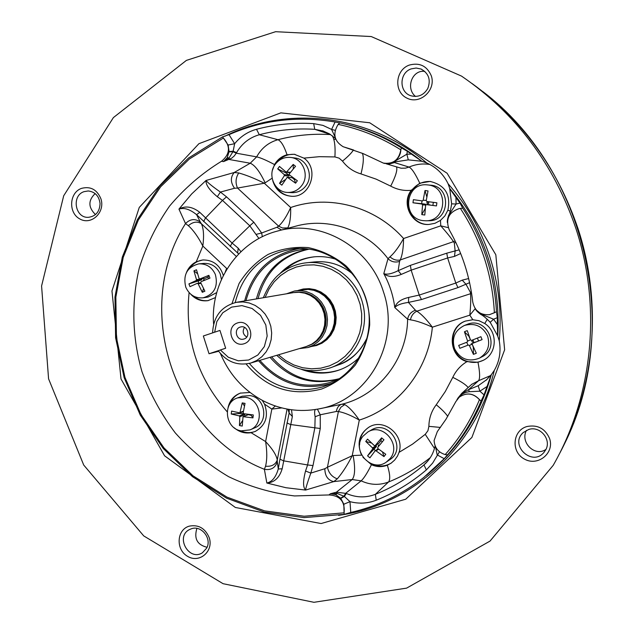 <?xml version="1.0" encoding="UTF-8"?>
<svg xmlns="http://www.w3.org/2000/svg" width="634" height="634" viewBox="0 0 634 634"><rect width="100%" height="100%" fill="white"/><g stroke="black" fill="none" stroke-linecap="round" stroke-linejoin="round"><path stroke-width="0.95" d="M274.538 164.571C266.288 160.204 260.328 157.636 256.643 156.875C261.509 148.094 268.61 142.373 277.961 139.71C281.06 141.01 284.087 146.026 287.043 154.751C281.639 156.281 277.47 159.554 274.538 164.571L272.477 170.181M332.279 135.739C334.625 139.718 335.505 146.779 334.911 156.923L319.33 156.685L303.884 158.12L294.319 154.276L287.043 154.751M362.973 457.296L371.437 464.73C367.268 473.099 363.837 478.472 361.142 480.841L352.195 479.534L333.793 481.602C327.921 480.279 324.941 475.983 324.846 468.716L327.429 467.266C328.729 473.083 332.018 476.942 337.304 478.844L333.793 481.602L305.572 490.074C302.941 487.419 302.925 481.063 305.533 471.007L310.818 473.099C307.593 482.078 305.842 487.736 305.572 490.074L285.997 487.728L266.851 483.029C272.105 481.84 275.909 477.164 278.271 468.994L282.178 468.795C279.428 477.79 274.316 482.537 266.851 483.029L264.378 469.303L265.551 466.22C267.144 459.848 267.168 451.63 265.622 441.581C272.509 448.943 276.392 455.077 277.264 459.967L277.304 461.814C275.259 467.924 270.948 470.42 264.378 469.303C172.274 432.8 132.395 307.411 185.516 223.564L188.346 225.68C193.441 230.261 198.268 237.045 202.832 246.032L196.247 261.81L202.793 259.956C213.079 259.877 219.927 265.06 223.334 275.497M371.437 464.73C376.754 467.06 382.056 467.218 387.35 465.205L391.051 463.224L394.728 459.999L397.542 455.981L399.032 452.367L412.591 444.093L425.24 434.338L434.472 448.444M487.292 319.227L484.772 323.522L479.042 320.709L472.813 319.742L469.826 315.153L432.356 327.176C428.394 370.224 398.223 407.892 359.304 420.08C351.117 415.397 344.151 412.536 338.413 411.514L336.353 411.474C336.971 407.614 338.802 405.197 341.845 404.23L344.785 404.595L340.926 407.194L338.413 411.514L327.429 467.266L352.211 455.719C347.503 464.991 342.534 472.702 337.304 478.844M475.199 308.655L469.826 315.153C470.753 305.113 470.975 297.972 470.499 293.732L471.641 293.597M490.613 375.558L478.527 380.749C480.128 378.569 479.954 372.404 477.988 362.26L483.401 360.255C497.159 353.542 498.007 331.788 484.772 323.522M457.724 398.374L461.774 393.334L468.581 389.664L478.527 380.749L471.648 384.402M468.169 387.548C466.149 384.854 461.021 381.454 452.795 377.349C455.933 370.66 460.649 365.422 466.941 361.634L477.988 362.26M272.121 178.194L265.139 182.822C259.845 171.648 254.868 165.109 250.216 163.223L256.643 156.875L236.252 153.182L234.263 155.956L231.679 158.191L223.477 161.615L227.186 157.779L229.072 151.566L228.129 145.035L222.582 136.849L229.025 134.654L234.643 143.704L233.138 151.225L236.545 152.659L236.252 153.182L232.947 151.724L229.112 157.89L229.262 159.506L250.216 163.223L234.239 172.496L238.756 172.963C235.658 177.742 235.246 182.774 237.512 188.068L234.54 188.266C230.427 182.441 230.332 177.179 234.239 172.496L206.026 180.468C207.746 182.679 212.541 186.547 220.402 192.062L226.528 196.841L253.814 222.201L261.66 232.987L262.325 236.736M344.785 404.595C349.072 407.091 353.915 412.251 359.304 420.08L352.211 455.719L353.114 455.561C355.365 467.813 355.064 475.801 352.195 479.534L336.4 492.182L346.354 493.45C356.054 497.698 365.723 497.991 375.368 494.33C393.001 487.245 409.199 477.434 423.956 464.896L425.652 463.343C430.494 458.525 433.648 452.684 435.122 445.813M353.114 455.561L361.642 455.141M450.211 211.114L447.873 210.179C451.043 194.646 445.116 185.065 430.098 181.435L419.748 183.194L411.244 190.295C403.961 191 397.114 189.606 390.702 186.127L376.144 179.137L360.992 173.914C353.455 171.727 347.297 167.455 342.495 161.115L339.135 158.167L334.911 156.923M448.373 227.685L440.765 225.839L440.479 220.378L444.917 215.861L447.873 210.179M215.512 297.568L207.944 300.651C201.208 301.522 195.446 299.351 190.668 294.136M228.05 407.678C229.667 400.529 233.748 395.671 240.31 393.12L250.034 392.47M234.295 427.823C239.24 432.055 244.843 433.68 251.088 432.705L265.622 441.581L271.843 409.081L275.338 405.998M281.821 407.916L271.843 409.081L264.529 404.127L262.207 400.308M196.247 261.81C191.769 264.101 188.512 267.643 186.483 272.422M386.264 163.818L401.108 168.216L405.498 168.145L409.049 167.075C411.775 168.39 415.349 173.764 419.748 183.194M396.551 167.019C397.589 170.039 395.64 176.403 390.702 186.127M575.823 228.256C553.831 163.937 515.727 113.217 461.52 76.096L371.231 36.542L275.608 31.7L186.388 60.396L113.383 117.599L63.701 195.763L41.582 285.966L48.572 378.815L83.712 465.039L143.736 535.912L223.065 583.692L313.941 602.3L406.608 588.13L490.042 541.079L553.197 465.34C592.925 396.052 601.92 306.888 575.823 228.256M545.969 449.355C535.104 457.272 519.761 442.389 526.489 430.335M415.516 96.455C405.324 88.269 412.124 69.558 424.764 71.38M95.48 214.569C88.174 207.421 88.063 200.431 95.148 193.592M207.064 547.293C197.229 544.868 193.838 538.567 196.897 528.407M335.109 137.126L331.598 129.431L335.101 121.99C298.004 115.737 262.65 119.953 229.025 134.654M335.101 121.99L339.84 122.885L338.152 124.383C332.501 133.726 334.173 141.176 343.168 146.731L353.764 150.076M344.539 147.199L363.084 153.587L383.372 163.089C393.167 164.341 398.984 159.911 400.807 149.814L401.425 147.857C382.088 135.834 361.562 127.513 339.84 122.885M401.425 147.857L407.345 151.304L406.854 154.197L408.296 159.871L393.294 162.169L406.854 154.197L411.434 154.117L407.345 151.304M425.192 162.367L421.816 161.266L411.434 154.117M476.205 309.947L481.531 314.298L493.593 319.211L497.365 324.553L497.635 335.814L499.243 340.783C501.153 351.402 499.505 361.277 494.29 370.414L491.318 374.686L486.001 380.36L491.207 374.821M487.023 386.51L479.875 391.178L484.043 394.871L491.239 374.773M484.043 394.871L481.111 400.997L479.455 399.658C473.218 393.096 466.473 392.272 459.222 397.201L455.862 401.568L445.979 419.256L437.317 431.611L434.092 440.503C434.599 447.715 438.3 452.414 445.195 454.594C459.547 438.427 470.967 420.112 479.455 399.658M445.195 454.594L447.477 454.895C461.489 438.974 472.702 421.008 481.111 400.997M447.477 454.895L444.228 458.691L437.183 454.887L435.51 446.701M350.753 512.454L344.167 514.364L344.103 512.819C345.07 501.518 340.022 495.566 328.943 494.948L330.409 493.751L336.4 492.182L337.185 493.45L335.648 494.568L330.409 493.751L337.185 493.45L344.357 496.454L349.992 501.652L350.753 512.454C377.388 506.36 401.718 494.71 423.742 477.497L444.228 458.691M222.582 136.849L188.48 158.072L159.72 186.111L137.388 219.633L122.291 257.158L114.96 297.092L115.602 337.819L124.153 377.69L140.265 415.111L163.326 448.571L192.459 476.665L226.552 498.173L264.251 512.066L304.019 517.613L344.167 514.364M400.807 149.814C381.169 137.475 360.286 129.003 338.152 124.383M328.943 494.948L294.493 495.939C271.558 493.078 249.622 486.674 228.692 476.72C208.705 464.912 190.897 450.306 175.277 432.911C161.171 414.208 150.084 393.817 141.992 371.73C132.173 337.851 131.206 302.149 139.274 268.016C146.232 245.707 156.352 225.038 169.627 206.01C184.534 188.274 201.834 173.351 221.528 161.25C230.063 154.181 230.681 146.438 223.39 138.014L189.36 158.991L160.632 186.792L138.307 220.085L123.21 257.404L115.848 297.148L116.45 337.684L124.953 377.381L141.002 414.62L163.984 447.905L193.029 475.825L227.004 497.151L264.568 510.869L304.169 516.235L344.103 512.819M495.828 254.765L447.121 173.256L369.709 122.766L280.846 112.86L198.917 143.688L139.274 207.405L111.964 290.982L121.015 378.981L164.586 455.806L235.365 507.477L321.081 523.541L405.728 499.212L471.894 437.444L504.632 349.802L495.828 254.765M423.258 161.71L426.777 163.001C436.263 167.138 443.364 174.057 448.095 183.749L449.704 188.393L451.622 203.831C450.774 209.751 449.768 213.603 448.61 215.394L448.61 215.394C447.485 219.039 447.081 221.432 447.382 222.566M459.999 203.07L455.973 197.515L456.068 204.045L459.999 203.07L462.741 208.166L459.111 208.602C448.634 212.327 445.361 219.427 449.284 229.912C462.027 252.308 469.857 276.369 472.774 302.085C474.771 311.056 480.326 315.257 489.424 314.678L494.385 312.768C492.341 274.847 481.008 240.064 460.387 208.435M494.385 312.768L496.47 311.682C494.298 274.102 483.053 239.597 462.741 208.166M496.47 311.682L497.333 317.65L493.593 319.211L490.201 322.294C486.23 318.149 483.108 315.542 480.834 314.464L480.834 314.464C477.735 312.182 475.841 310.224 475.167 308.592M497.365 324.553L497.333 317.65M455.973 197.515L449.664 188.567M431.294 75.771C436.311 90.091 420.025 104.959 406.98 98.151C393.643 91.985 395.125 70.065 409.263 65.088C419.597 62.346 426.936 65.904 431.294 75.771M549.607 438.601C554.687 453.128 537.862 466.735 524.476 459.095C510.79 452.082 512.431 430.47 526.997 426.516C537.64 424.495 545.177 428.529 549.607 438.601M209.236 537.735C213.872 551.311 199.369 563.658 187.569 556.335C175.515 549.583 176.656 529.541 189.328 526.125C198.593 524.437 205.234 528.312 209.236 537.735M100.909 198.767C105.482 212.16 91.439 225.609 79.924 219.007C68.171 213.008 69.177 192.688 81.477 188.385C90.488 186.055 96.962 189.518 100.909 198.767M455.806 242.37L454.34 243.052L453.651 241.966C451.685 238.717 447.39 233.336 440.765 225.839L403.573 238.527C403.438 248.274 402.321 255.415 400.228 259.964L399.578 261.406C395.156 262.753 391.297 261.85 388.008 258.704L389.989 256.833C393.088 259.647 396.504 260.685 400.228 259.964L455.18 241.063M305.533 471.007L307.601 464.952L313.006 465.57L310.818 473.099L324.846 468.716M277.304 461.814L278.271 468.994L279.966 459.151L283.414 460.807L307.601 464.952L314.852 427.815L320.265 428.481L313.006 465.57M238.669 253.941L196.588 214.657C189.883 209.252 184.003 207.405 178.947 209.109L185.516 223.564C190.2 218.888 195.121 218.381 200.289 222.043L201.382 223.723C203.641 228.589 204.124 236.022 202.832 246.032L226.631 268.412L225.316 271.796M258.934 238.487L249.796 225.799L253.814 222.201M230.197 246.475L232.044 242.996L249.796 225.799L222.486 200.384L226.528 196.841M469.596 282.677L457.962 287.606L455.798 283.057L462.226 280.149L468.645 278.54M457.962 287.606L421.475 299.549L419.24 295.064L455.798 283.057L447.628 257.959L446.764 253.18L459.159 249.844M460.664 253.505L454.499 256.398L447.628 257.959L411.157 270.147L410.38 265.369L446.764 253.18M265.139 182.822L264.323 183.234L290.673 207.524C286.806 216.123 282.788 222.336 278.627 226.164L282.487 227.994L287.773 227.915L287.4 228.414M238.756 172.963C246.658 175.198 255.177 178.622 264.323 183.234L237.512 188.068L278.627 226.164L276.939 227.257L281.528 229.991M213.618 324.117C210.139 282.566 237.488 241.554 276.773 231.259C319.346 218.461 369.59 246.293 383.443 291.83C401.108 342.249 367.831 400.823 318.601 408.946L341.845 404.23C378.585 395.457 407.076 359.288 407.622 319.195C408.462 314.765 411.062 311.785 415.429 310.24L416.847 311.183C421.348 314.028 426.516 319.362 432.356 327.176C423.544 323.142 416.237 320.693 410.42 319.837C411.292 315.756 413.431 312.871 416.847 311.183L470.499 293.732L470.357 292.266L471.387 292.028M470.357 292.266L466.006 284.317L462.226 280.149M454.499 256.398L455.141 250.945L454.34 243.052M203.657 221.623L205.424 218.088L222.486 200.384L217.311 196.73C209.355 190.049 205.59 184.629 206.026 180.468L191.634 193.972L178.947 209.109C185.382 205.503 192.332 206.581 199.797 212.342L232.044 242.996L238.186 248.156L240.912 251.714M217.311 196.73L220.402 192.062L234.54 188.266M200.289 222.043L196.588 214.657L199.797 212.342M236.316 256.461L201.382 223.723C197.293 221.115 192.95 221.765 188.346 225.68M265.551 466.22C271.606 466.743 275.505 464.651 277.264 459.967L287.075 409.065M279.966 459.151L289.12 413.027L292.353 416.522L282.178 468.795M387.35 465.205C390.037 473.947 390.433 479.55 388.531 481.999C379.378 485.47 370.248 485.081 361.142 480.841L345.807 493.197L343.913 496.16L340.601 498.181L335.648 494.568M421.475 299.549L408.447 302.41C401.37 303.385 396.821 305.105 394.792 307.569L407.622 319.195L410.42 319.837M317.404 409.176L320.233 414.779L320.265 428.481M286.948 422.949L290.427 424.503L314.852 427.815L315.146 416.76C314.369 412.988 314.44 410.57 315.375 409.516M315.146 416.76L320.233 414.779L336.353 411.474M291.513 409.778L292.353 416.522M287.923 409.223L289.12 413.027L289.255 409.445M264.529 404.127C268.816 416.308 265.709 425.422 255.209 431.461L251.088 432.705M256.382 234.311L261.66 232.987L276.939 227.257M237.655 253.029L238.186 248.156M389.989 256.833C394.308 253.109 398.841 247.006 403.573 238.527C375.193 206.312 329.046 194.139 290.673 207.524C290.879 216.979 289.912 223.77 287.773 227.915M415.429 310.24L408.447 302.41L408.724 297.417L419.24 295.064L411.157 270.147L401.259 274.403C393.888 277.391 388.071 277.137 383.8 273.642C387.009 274.839 391.796 273.848 398.152 270.686L410.38 265.369M277.938 230.95L295.214 226.322C328.071 216.883 366.293 229.873 388.008 258.704L383.8 273.642C389.569 284.246 393.238 295.555 394.792 307.569C396.321 302.577 400.965 299.193 408.724 297.417M401.259 274.403L398.152 270.686L399.578 261.406M229.072 151.566L233.138 151.225L232.947 151.724L229.056 151.859M439.489 451.757L432.65 463.082L426.365 469.905C411.125 482.831 394.411 492.935 376.216 500.218C367.72 503.515 358.979 503.99 349.992 501.652L343.834 504.228L340.791 498.403L344.357 496.454L346.354 493.45M353.447 149.981C351.601 152.937 347.947 156.653 342.495 161.115M303.884 158.12C319.821 169.009 310.28 197.863 291.394 196.263C281.9 195.359 275.679 190.16 272.739 180.658M440.479 220.378L434.987 223.295L428.917 224.46C412.045 225.862 400.688 203.839 411.244 190.295M318.601 408.946C299.517 412.457 281.227 409.841 263.712 401.092C243.813 390.592 229.397 374.757 220.473 353.598M466.941 361.634C448.135 356.419 447.081 326.97 465.538 321.058L472.813 319.742M361.095 454.015C356.823 442.603 359.51 433.608 369.162 427.031C384.085 417.79 404.967 435.384 399.032 452.367M425.24 434.338L427.918 430.763L428.885 426.341L440.424 427.435M447.762 416.387C445.385 412.94 441.541 409.065 436.24 404.769L445.266 391.574L452.795 377.349M227.186 157.779L229.112 157.89L223.477 161.615L221.528 161.25M362.339 153.285C363.995 156.899 363.544 163.778 360.992 173.914M384.125 163.318L389.601 163.889L393.746 162.78L394.396 162.47L393.294 162.169M330.615 134.582C312.673 133.505 295.119 135.208 277.961 139.71L259.322 134.741L256.508 129.281C247.791 131.698 240.5 136.508 234.643 143.704L228.129 145.035M256.508 129.281C275.116 124.335 294.176 122.449 313.671 123.622L322.968 125.389L331.598 129.431L335.148 130.335M451.622 203.831L456.068 204.045L448.61 215.394M449.221 215.045L447.58 220.37M481.531 314.298L480.834 314.464M469.342 391.709L468.581 389.664L478.187 385.749L479.875 391.178L469.342 391.709C464.77 392.224 461.069 394.3 458.224 397.93L457.106 399.499M458.224 397.93L456.876 399.816M394.285 162.526L409.049 167.075C415.769 164.19 422.735 163.334 429.931 164.499M344.658 147.231L353.629 150.028M232.028 303.48L239.034 283.588C246.444 271.518 256.104 261.818 268 254.48C280.799 248.893 294.224 246.602 308.275 247.601C322.127 250.596 334.704 256.683 345.99 265.852C361.364 281.472 369.915 302.79 369.685 324.973C367.934 339.634 363.116 353.003 355.246 365.097C345.855 375.899 334.641 383.871 321.604 389.03C291.656 396.662 266.494 388.317 246.103 363.987M331.027 383.538L330.306 383.776C302.038 391.059 278.136 383.372 258.577 360.722M244.661 300.912C252.324 271.637 270.639 254.155 299.597 248.449M339.681 378.506L329.902 382.532C302.394 389.656 279.039 382.262 259.845 360.342M245.968 300.69C254.194 270.821 273.27 253.711 303.203 249.36L309.582 249.146M235.174 302.561C243.551 271.154 263.427 253.188 294.802 248.663C327.16 245.833 359.581 270.108 367.34 303.694C375.376 337.209 357.196 373.418 326.978 385.329L322.341 386.994C293.566 394.396 269.236 386.534 249.336 363.425M340.846 369.416L338.667 370.161C328 373.45 317.293 373.497 306.555 370.296M283.485 271.138C292.337 262.967 302.719 258.189 314.646 256.794M359.438 357.219C353.859 362.759 347.44 366.904 340.196 369.662L337.534 370.589C325.274 374.329 313.117 373.878 301.079 369.234M279.039 274.514C288.446 264.354 299.985 258.482 313.648 256.889C321.47 256.104 329.157 256.984 336.709 259.528M338.651 379.021C311.69 385.979 288.819 378.744 270.021 357.314M256.429 298.915C263.839 271.384 281.171 254.797 308.425 249.138M240.706 392.985C235.571 395.045 231.941 398.723 229.833 404.032M240.397 430.692C245.485 433.046 250.573 433.236 255.653 431.263M203.34 259.916C198.014 260.574 193.687 263.11 190.351 267.508M193.869 296.284C198.165 299.763 202.983 301.198 208.309 300.587M295.072 154.387C288.304 153.832 282.606 156.154 277.961 161.353M275.735 186.237C279.435 192.284 284.706 195.629 291.553 196.263M430.803 181.514L430.748 181.506C422.941 181.086 416.625 184.026 411.807 190.335C401.425 203.68 412.282 225.395 428.925 224.46M369.36 426.92C362.973 430.977 359.732 436.913 359.621 444.711M371.754 463.874C378.672 467.036 385.298 466.687 391.614 462.828M465.736 320.986C447.541 327.104 448.777 356.221 467.409 361.388C473.099 363.147 478.575 362.688 483.837 360.017M206.684 548.109C212.081 538.654 201.588 525.182 191.611 528.685L189.32 529.644C175.103 536.863 189.098 561.605 202.42 552.753L206.684 548.109M427.815 88.419C430.993 79.797 428.735 73.338 421.047 69.035L416.15 68.028L411.189 68.892C399.008 72.823 398.929 92.469 411.054 95.797C418.274 97.541 423.861 95.084 427.815 88.419M545.739 449.823C551.762 439.505 540.002 425.557 528.653 429.495L523.216 432.586C509.165 444.783 531.783 466.854 543.813 452.589L545.739 449.823M100.053 203.538C99.055 196.017 95.108 191.825 88.213 190.961L83.989 191.666C71.341 195.7 75.058 218.136 88.229 217.335C95.726 216.4 99.673 211.796 100.053 203.538M464.413 325.472C474.755 322.619 482.442 326.05 487.483 335.766C490.439 345.403 487.744 352.869 479.407 358.17C468.463 362.307 460.173 359.137 454.546 348.668C451.487 338.112 454.776 330.385 464.413 325.472L467.115 324.418C486.611 315.875 501.272 347.749 481.967 356.799L479.669 358.028M458.699 345.395L467.218 342.083L467.615 341.084L464.429 331.796L465.697 331.186L467.29 330.671L470.491 339.959L471.498 340.41L480.913 336.694L482.078 339.61L472.623 343.343L472.235 344.341L476.308 353.241L473.432 354.358L469.366 345.467L468.352 345.015L459.864 348.304L458.699 345.395L459.864 348.304M465.665 331.202L464.437 331.796L469.215 336.511M470.135 339.031L469.017 336.654M468.352 345.015L459.872 348.304M475.991 353.407L473.439 354.351L473.321 347.432L472.742 345.673M482.078 339.61L472.663 343.327M471.918 341.726C472.702 337.668 475.294 344.159 471.918 341.726M466.735 342.273L467.86 345.007M478.488 340.846L477.418 338.073M472.623 343.343L475.492 342.011M471.221 343.683L471.934 343.747M220.355 349.968L228.295 357.251L238.241 360.801L248.623 360.025L257.816 355.032L264.354 346.584L267.176 336.012L265.828 325.004L260.519 315.32L252.102 308.496L241.934 305.62L231.624 307.118L222.803 312.728L216.844 321.557L214.649 332.2L219.95 330.425L225.672 348.248L209.03 353.748L203.34 335.988L219.95 330.425L225.656 348.217L220.355 349.968M212.604 332.89C213.404 316.429 221.393 306.222 236.569 302.283L242.917 301.911L249.233 302.981L255.225 305.461L260.614 309.226L265.139 314.107L268.594 319.877L270.805 326.264L271.677 332.969L271.162 339.673L269.284 346.061L266.145 351.838L261.882 356.728L256.707 360.516L250.866 363.013C237.687 366.111 226.829 362.022 218.286 350.745M237.473 322.936C225.07 326.978 231.79 347.915 244.153 343.731C256.627 339.729 249.851 318.656 237.473 322.936M244.494 327.39C242.228 331.305 242.981 334.522 246.737 337.034M240.199 327.081C233.177 329.094 236.601 341.155 243.607 339.095C250.945 337.589 247.981 324.996 240.746 326.93L240.199 327.081M250.866 363.013L306.238 346.552L311.999 344.016L316.54 340.561L320.265 336.163L322.983 331.011L324.576 325.345L324.973 319.425L324.14 313.529L322.127 307.926L319.021 302.87L314.971 298.614L310.161 295.333L304.827 293.185L299.2 292.266L293.542 292.607L236.839 302.236M294.097 292.52L300.096 292.123L305.754 293.059L311.12 295.246L315.938 298.574L319.988 302.893L323.063 307.997L325.028 313.656L325.797 319.599L325.313 325.543L323.625 331.217L320.796 336.345L316.968 340.696L312.324 344.064L306.642 346.426M299.193 348.645L307.91 347.535L313.402 345.181L318.268 341.639L322.27 337.066L325.226 331.685L327.001 325.733L327.493 319.496L326.692 313.267L324.632 307.332L321.406 301.974L317.166 297.441L312.118 293.946L306.499 291.64L300.564 290.641L294.596 290.982L286.433 293.819M307.91 347.535L315.875 345.134L321.192 342.725L325.892 339.166L329.735 334.633L332.549 329.323L334.197 323.491L334.617 317.396L333.769 311.318L331.701 305.548L328.507 300.342L324.339 295.943L319.393 292.559L313.885 290.332L308.084 289.373L294.858 290.943M307.228 346.251L312.657 343.961L317.301 340.601L321.129 336.25L323.95 331.122L325.646 325.456L326.122 319.52L325.353 313.584L323.388 307.926L320.313 302.822L316.271 298.511L311.46 295.182L306.095 293.003L300.445 292.06L294.755 292.401M302.798 289.619L308.956 289.231L314.781 290.214L320.305 292.472L325.266 295.896L329.426 300.342L332.596 305.604L334.617 311.421L335.41 317.539L334.918 323.657L333.175 329.49L330.266 334.776L326.328 339.261L321.549 342.74L315.724 345.181M311.27 346.529L316.588 345.498L322.08 343.129L326.946 339.586L330.948 335.014L333.904 329.64L335.671 323.697L336.171 317.468L335.37 311.246L333.31 305.319L330.092 299.969L325.852 295.444L320.812 291.949L315.193 289.651L309.257 288.652L303.29 288.985L298.202 290.388M316.263 345.031L321.795 342.669L326.573 339.19L330.512 334.704L333.421 329.426L335.156 323.594L335.648 317.476L334.863 311.365L332.842 305.548L329.672 300.294L325.511 295.848L320.558 292.425L315.035 290.166L309.21 289.191L303.345 289.532M371.247 430.066L371.437 429.955C388.967 419.026 407.4 448.967 389.72 459.753L386.597 461.885M363.052 436.16L367.894 431.976C382.984 422.41 401.877 445.005 390.061 458.612L386.344 462.067C371.381 473.154 350.927 450.283 363.052 436.16M367.554 439.124L374.314 445.575L375.162 445.654L381.613 437.848L383.974 439.806L377.713 447.438L377.848 448.515L385.781 454.269L383.958 456.599L376.033 450.845L375.169 450.774L369.899 457.827L367.554 455.87L372.633 448.975L372.499 447.905L365.747 441.454L367.554 439.124L365.755 441.446L371.461 443.007M375.36 445.48L379.108 443.158L380.875 440.733L381.565 438.078M367.554 455.87L376.398 446.621L372.633 448.975M369.899 457.819L367.562 455.862M383.966 456.591L382.54 452.05M380.875 440.733L382.365 441.724M378.427 446.542L378.268 445.123L379.671 445.005M379.108 443.158L375.162 445.654M374.147 449.355L375.391 450.631M372.499 447.905L376.271 445.559L376.398 446.621M237.552 397.898L242.204 396.226L249.939 395.584C265.551 397.486 269.101 422.585 254.527 427.926L249.986 429.892L241.213 430.866C225.054 428.758 222.122 402.542 237.552 397.898L245.35 397.249C261.089 399.174 264.671 424.503 249.986 429.892M245.041 403.382L243.163 412.837L243.773 413.693L253.307 414.953L252.942 417.893L243.044 416.665L242.251 426.064L239.454 425.557L239.811 416.736L239.2 415.872L231.236 414.018L231.592 411.094L239.914 412.908L242.236 402.891L245.041 403.382M244.439 405.911L242.513 403.248M239.2 415.872L244.193 413.899L240.769 413.479L231.244 414.01L231.6 411.094M242.251 426.056L239.462 425.557L242.339 420.936M252.942 417.869L251.151 415.325L248.369 414.644L243.408 416.625M251.349 414.739L251.151 415.325M244.193 413.899L244.803 414.755L239.811 416.736M240.722 412.599L240.769 413.479M198.878 263.847C206.502 263.601 212.002 267.168 215.378 274.538C218.342 286.584 214.276 294.342 203.189 297.806C195.169 298.471 189.368 294.945 185.778 287.21C182.822 274.688 187.188 266.906 198.878 263.847L203.879 263.403C211.439 263.165 216.891 266.7 220.244 273.999L221.448 279.435M216.741 292.575L208.142 297.053L203.189 297.806M209.957 278.128L201.065 281.686L200.693 282.653L204.893 291.196L202.317 292.298L198.109 283.755L197.19 283.343L189.986 286.671L188.908 283.913L196.104 280.569L196.485 279.602L193.925 270.869L196.5 269.759L199.06 278.492L199.797 278.96L208.863 275.354L209.957 278.128M199.979 278.912L205.353 278.286L207.865 277.106L208.8 275.505M197.507 273.69L193.941 270.869L196.5 269.759M188.908 283.913L201.517 279.935L196.104 280.569M190.002 286.671L188.924 283.905M202.333 292.29L203.53 288.692M203.276 280.767L203.815 279.523L205.02 280.062M208.649 278.627L207.865 277.106M198.307 281.195L198.886 283.105M196.485 279.602L201.881 278.968L201.517 279.935M205.353 278.286L199.797 278.96M290.863 157.478L294.683 157.969C307.022 158.849 313.87 175.776 305.921 185.81C302.347 190.438 297.734 192.72 292.092 192.657L291.735 192.641M301.768 185.524C298.162 190.2 293.51 192.506 287.82 192.443C274.839 192.482 266.985 174.865 275.251 164.317C279.174 159.237 284.23 156.939 290.427 157.422C302.87 158.31 309.78 175.396 301.768 185.524M295.587 183.194L287.265 177.211L281.837 185.168L279.531 183.321L284.333 175.658L284.198 174.588L277.708 168.89L279.475 166.449L286.338 172.29L293.217 164.428L295.539 166.274L289.302 173.843L289.437 174.921L297.362 180.753L295.587 183.194L294.533 179.771L292.274 177.75L287.662 177.362M279.531 183.321L281.837 185.168M293.265 168.882L293.241 164.856M277.708 168.89L279.483 166.457M284.198 174.588L288.835 175L285.982 172.931L277.724 168.89M279.546 183.321L285.126 179.755M294.533 179.771L295.143 179.192M287.265 177.211L292.274 177.75M288.835 175L288.969 176.062L284.333 175.658M286.275 172.282L285.982 172.931M427.736 184.93L430.169 185.16C451.416 185.905 450.306 221.068 429.091 220.735L428.639 220.743M423.211 220.632C401.37 218.548 405.261 182.291 427.11 184.866L427.982 184.962C448.832 186.721 446.907 221.147 426.032 220.783L423.211 220.632M424.812 215.021L421.784 214.609L422.561 204.901L421.911 204.021L412.972 202.777L413.384 199.67L422.402 200.915L423.187 200.233L424.994 190.549L428.029 190.945L426.23 200.637L426.88 201.517L436.881 202.801L436.461 205.915L426.381 204.623L425.604 205.305L424.812 215.021L421.776 214.609L425.263 208.459M413.4 199.678L412.988 202.777L421.673 203.688L421.99 200.859M421.911 204.021L425.248 204.14L421.673 203.688M436.461 205.915L426.468 204.631M424.994 190.549L425.929 190.58M426.833 196.928L425.002 190.549M427.688 203.95C424.614 201.247 431.366 202.143 427.688 203.95M425.248 204.14L425.802 204.489M432.911 205.186L433.347 202.357M426.381 204.623L429.765 204.742M218.659 351.276L209.03 353.748M278.429 354.818L285.696 360.611L293.827 364.962L302.569 367.736L311.627 368.822L320.717 368.188L329.522 365.834L337.748 361.832L345.118 356.316L351.387 349.453L356.324 341.48L359.755 332.668L361.562 323.3L361.689 313.703L360.112 304.217L356.974 295.325L352.361 287.147L346.426 279.935L339.372 273.936L331.431 269.331L322.864 266.28L313.957 264.861L304.994 265.123L296.268 267.041L288.058 270.552L280.616 275.528L274.181 281.813L268.951 289.199L265.083 297.441M276.741 355.317C292.504 369.931 310.43 374.076 330.528 367.768C355.024 359.399 369.987 329.91 362.696 303.559C356.482 277.843 330.663 259.56 305.834 262.856C297.679 263.847 290.19 266.637 283.374 271.209C275.37 276.147 268.697 284.991 263.34 297.734M352.853 274.126C341.401 264.632 328.507 260.574 314.171 261.969L306.523 262.785M367.427 337.225C360.152 351.862 350.475 361.087 338.397 364.891C351.751 359.771 361.443 350.467 367.474 336.995M430.288 457.661C417.434 467.844 403.509 475.96 388.531 481.999L375.368 494.33L376.216 500.218M189.098 292.607C184.597 337.906 197.285 377.626 227.178 411.767M558.625 455.315C595.16 388.206 602.783 303.353 577.915 228.327C557.389 168.05 522.131 119.802 472.132 83.585M335.79 139.266L333.833 139.361M421.872 161.29C398.326 142.674 372.372 130.176 344 123.812M426.286 475.452C458.081 449.49 479.756 415.896 491.318 374.686M499.243 340.783C501.811 312.237 498.665 284.238 489.82 256.794C480.778 229.413 466.87 205.067 448.095 183.749M426.777 163.001C369.448 114.271 287.606 104.982 224.769 136.278M338.548 515.355C411.094 505.774 476.182 447.382 494.29 370.414M497.785 335.988C500.694 280.379 484.661 231.172 449.704 188.393M330.377 134.432L314.749 129.312C295.848 128.155 277.367 129.97 259.322 134.741C249.471 137.546 241.879 143.522 236.545 152.659M427.839 460.973L423.956 464.896L426.365 469.905M428.885 426.341C429.004 418.289 431.461 411.094 436.24 404.769M313.671 123.622L314.749 129.312L323.657 131.143M489.424 314.678L494.813 312.53M478.187 385.749L486.999 379.441M479.787 399.951C473.566 393.08 466.735 392.145 459.285 397.153L459.222 397.201M344.096 513.136L343.834 504.228M393.365 161.979C398.104 159.197 400.625 155.005 400.918 149.402M421.816 161.266L408.296 159.871M460.878 208.396L459.317 208.57M339.309 378.696C312.665 385.274 290.095 377.991 271.582 356.855M258.038 298.638C265.313 271.503 282.36 255.003 309.162 249.146M467.615 341.084L470.436 339.816M472.187 344.143L469.366 345.467M378.672 449.165L376.033 450.845M240.349 412.33L243.424 411.141M201.01 283.398L198.109 283.755M286.988 171.996L290.467 172.321M425.699 205.004L422.561 204.901M423.187 200.233L426.262 200.376M338.397 364.891L330.528 367.768M314.171 261.969C328.444 260.582 341.282 264.576 352.702 273.943M482.862 91.621C586.505 170.118 622.992 329.094 563.975 444.87M457.574 398.596L461.774 393.334L471.989 384.093M335.481 138.426L329.387 133.822L322.492 130.755M426.341 462.646L425.652 463.343M497.635 335.814L490.201 322.294M383.372 163.089L384.656 163.477M352.068 149.505L345.918 147.595M294.802 248.663L295.856 248.583M313.648 256.889L314.44 256.81M303.203 249.36L304.209 249.281M294.319 154.276L294.873 154.355M430.098 181.435L430.748 181.506M421.745 69.352L421.047 69.035M544.265 452.066L543.813 452.589M371.437 429.955L367.894 431.976M378.244 448.824L375.162 450.774M243.353 411.569L239.914 412.908M248.029 414.668L243.044 416.665M200.788 282.875L197.364 283.295M292.092 192.657L287.82 192.443M290.206 172.662L286.338 172.297M429.091 220.735L426.032 220.783"/></g></svg>
